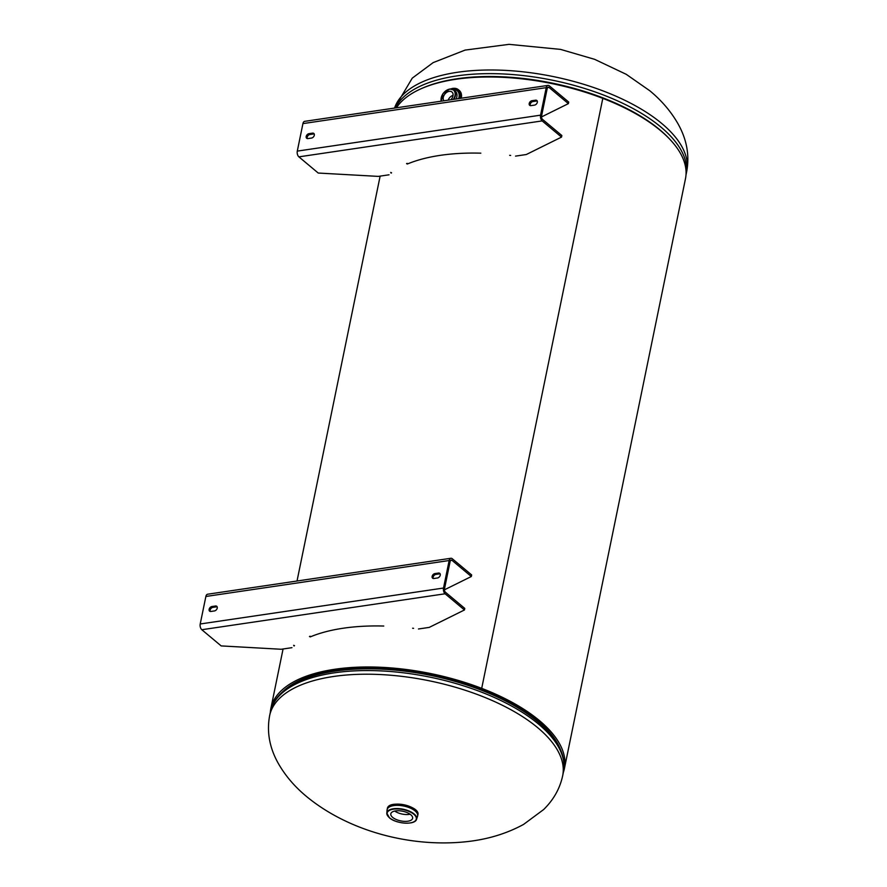 <?xml version="1.0" encoding="UTF-8"?>
<svg xmlns="http://www.w3.org/2000/svg" width="887" height="887" viewBox="0 0 887 887"><rect width="100%" height="100%" fill="white"/><g stroke="black" fill="none" stroke-linecap="round" stroke-linejoin="round"><path stroke-width="1.33" d="M480.843 689.033L481.696 688.367L480.843 689.033A147.819 65.472 -168.4 0 0 282.077 692.348A147.819 65.472 -168.4 0 1 430.772 674.486A147.819 65.472 -168.4 0 1 560.418 749.482A147.819 65.472 -168.4 0 0 480.843 689.033L480.843 689.022M270.324 712.305A149.814 66.359 11.6 0 1 270.857 708.502A149.814 66.359 11.6 0 1 481.696 688.356A149.814 66.359 11.6 0 1 564.365 768.752A149.814 66.359 11.6 0 1 563.345 772.444M564.365 768.752L685.474 178.753A149.814 66.359 -168.4 0 0 602.805 98.368L481.696 688.367L602.805 98.368A149.814 66.359 -168.4 0 0 396.434 107.793M394.726 811.062A11.121 4.923 -168.4 0 0 410.104 814.222M410.759 814.732A11.121 4.923 11.6 0 1 412.61 818.302A11.121 4.923 11.6 0 1 400.724 820.885A11.121 4.923 11.6 0 1 390.812 813.822A11.121 4.923 11.6 0 1 398.973 810.762A11.121 4.923 11.6 0 1 410.759 814.732M460.153 98.379A11.841 8.205 -50.1 0 0 458.379 89.698L459.278 90.463A11.841 8.205 129.9 0 1 461.295 98.213M453.057 95.352A5.943 4.125 -50.1 0 0 448.157 100.153M443.955 100.774A5.943 4.125 129.9 0 1 445.23 93.656A5.943 4.125 129.9 0 1 451.96 92.015A5.943 4.125 129.9 0 1 450.807 99.754M308.986 133.66L312.534 133.139L313.521 133.959L309.973 134.491L308.986 133.66A2.805 1.94 -50.1 0 0 306.481 135.644A2.805 1.94 -50.1 0 0 306.68 138.272A2.805 1.94 -50.1 0 0 307.966 138.583L311.514 138.062A2.805 1.94 -50.1 0 0 314.02 136.077A2.805 1.94 -50.1 0 0 313.821 133.449A2.805 1.94 -50.1 0 0 312.534 133.139M307.268 138.56A2.805 1.94 129.9 0 1 307.7 136.066A2.805 1.94 129.9 0 1 309.973 134.491M313.521 133.959A2.805 1.94 129.9 0 1 314.22 133.981M535.537 100.187A2.805 1.94 -50.1 0 1 536.835 100.497A2.805 1.94 -50.1 0 1 537.034 103.125A2.805 1.94 -50.1 0 1 534.528 105.109L530.98 105.631A2.805 1.94 -50.1 0 1 529.694 105.32A2.805 1.94 -50.1 0 1 529.495 102.692A2.805 1.94 -50.1 0 1 531.989 100.708L535.537 100.187L536.535 101.007A2.805 1.94 129.9 0 1 537.234 101.029M530.282 105.608A2.805 1.94 129.9 0 1 530.714 103.114A2.805 1.94 129.9 0 1 532.987 101.539L531.989 100.708M536.535 101.007L532.987 101.539M407.344 164.017L406.545 163.629L407.1 163.363L407.953 163.773A149.57 66.248 11.6 0 1 479.889 153.141L480.832 153.163M509.67 155.336L510.657 155.458M515.547 156.112L526.29 154.526L561.526 137.097L542.168 120.909A4.28 2.439 81.6 0 1 540.571 115.166L546.226 87.658A4.28 2.439 -98.4 0 1 547.966 85.407A4.28 2.439 -98.4 0 1 549.363 85.873L568.711 102.072L568.39 103.635L541.502 116.94M389.038 174.806L378.294 176.391L318.233 173.043L298.886 156.855L542.168 120.909M391.145 173.12L390.701 172.444L391.577 172.788M547.523 87.669L549.042 87.447A2.495 1.419 -98.4 0 0 548.221 87.17A2.495 1.419 -98.4 0 0 547.212 88.478L541.569 115.997A2.495 1.419 81.6 0 0 542.489 119.335L561.848 135.523L561.526 137.097M549.042 87.447L568.39 103.635M546.226 87.658L302.933 123.603L297.289 151.112A4.28 2.439 81.6 0 0 298.886 156.855M302.933 123.603A4.28 2.439 -98.4 0 1 304.673 121.353L547.966 85.407M211.915 606.531L215.463 606.009L216.45 606.83L212.902 607.362L211.915 606.531A2.805 1.94 -50.1 0 0 209.421 608.515A2.805 1.94 -50.1 0 0 209.609 611.143A2.805 1.94 -50.1 0 0 210.906 611.453L214.454 610.932A2.805 1.94 -50.1 0 0 216.949 608.948A2.805 1.94 -50.1 0 0 216.761 606.32A2.805 1.94 -50.1 0 0 215.463 606.009M210.208 611.442A2.805 1.94 129.9 0 1 210.64 608.937A2.805 1.94 129.9 0 1 212.902 607.362M216.45 606.83A2.805 1.94 129.9 0 1 217.149 606.852M438.477 573.057A2.805 1.94 -50.1 0 1 439.775 573.368A2.805 1.94 -50.1 0 1 439.963 575.996A2.805 1.94 -50.1 0 1 437.468 577.98L433.92 578.501A2.805 1.94 -50.1 0 1 432.623 578.191A2.805 1.94 -50.1 0 1 432.424 575.563A2.805 1.94 -50.1 0 1 434.929 573.579L438.477 573.057L439.464 573.878A2.805 1.94 129.9 0 1 440.163 573.9M433.222 578.49A2.805 1.94 129.9 0 1 433.654 575.985A2.805 1.94 129.9 0 1 435.916 574.41L434.929 573.579M439.464 573.878L435.916 574.41M310.284 636.899L309.474 636.511L310.029 636.234L310.893 636.644A149.57 66.248 11.6 0 1 382.829 626.011L383.761 626.034M412.61 628.207L413.586 628.329M418.476 628.983L429.219 627.397L464.455 609.968L445.108 593.78A4.28 2.439 81.6 0 1 443.511 588.037L449.155 560.529A4.28 2.439 -98.4 0 1 450.895 558.278A4.28 2.439 -98.4 0 1 452.292 558.755L471.651 574.942L471.33 576.517L444.431 589.811M291.967 647.676L281.223 649.262L221.173 645.913L201.815 629.726L445.108 593.78M294.074 645.991L293.63 645.315L294.506 645.658M450.463 560.54L451.971 560.318A2.495 1.419 -98.4 0 0 451.161 560.041A2.495 1.419 -98.4 0 0 450.141 561.36L444.498 588.868A2.495 1.419 81.6 0 0 445.429 592.206L464.777 608.404L464.455 609.968M451.971 560.318L471.33 576.517M449.155 560.529L205.873 596.474L200.218 623.982A4.28 2.439 81.6 0 0 201.815 629.726M205.873 596.474A4.28 2.439 -98.4 0 1 207.613 594.223L450.895 558.278M422.134 88.29A148.406 65.738 11.6 0 1 659.651 129.646A148.406 65.738 11.6 0 1 669.641 139.093M395.358 107.948A149.57 66.248 11.6 0 1 510.679 74.408A149.57 66.248 11.6 0 1 661.07 127.196A149.57 66.248 11.6 0 1 685.995 174.95L686.682 171.59A149.57 66.248 11.6 0 0 661.824 123.548A149.57 66.248 11.6 0 0 507.076 70.472A149.57 66.248 11.6 0 0 394.571 108.07M270.391 712.017A149.57 66.248 -168.4 0 1 430.217 677.191A149.57 66.248 -168.4 0 1 563.411 772.167C565.429 761.467 562.524 750.602 554.719 739.57L546.536 729.79A148.406 65.738 -168.4 0 0 302.589 679.708L291.213 685.485C279.693 692.547 272.741 701.395 270.391 712.017L269.637 715.665C266.643 731.797 269.482 747.63 278.163 763.175C285.17 775.537 294.606 786.636 306.481 796.459C348.425 831.097 410.315 847.606 465.886 841.752C487.107 839.568 506.333 833.791 523.585 824.411L543.631 809.554C553.543 799.852 559.885 788.61 562.657 775.815A149.57 66.248 -168.4 0 0 429.474 680.839A149.57 66.248 -168.4 0 0 269.637 715.665M387.353 808.556A15.578 6.896 11.6 0 1 403.995 804.93A15.578 6.896 11.6 0 1 417.877 814.82C420.46 805.984 388.451 799.409 387.353 808.556L387.131 809.631A15.578 6.896 -168.4 0 0 387.098 809.82M416.458 810.94A15.267 6.763 -168.4 0 0 404.028 804.786A15.267 6.763 -168.4 0 0 390.18 805.551M417.611 816.084A15.578 6.896 -168.4 0 0 417.655 815.896A15.578 6.896 -168.4 0 0 403.773 806.006A15.578 6.896 -168.4 0 0 387.131 809.631L387.076 810.019A15.578 6.896 11.6 0 1 403.773 806.039A15.578 6.896 11.6 0 1 417.555 816.273L417.877 814.82M413.331 822.061A15.212 6.741 -168.4 0 0 416.58 819.222A15.212 6.741 -168.4 0 0 403.119 809.21A15.212 6.741 -168.4 0 0 386.81 813.102A15.212 6.741 -168.4 0 0 388.672 816.994M389.593 817.858A14.913 6.608 11.6 0 1 400.636 809.188A14.913 6.608 11.6 0 1 414.916 821.14A14.913 6.608 11.6 0 1 389.593 817.858M453.9 99.3A8.726 6.043 -50.1 0 0 453.911 90.03L455.341 91.228A8.726 6.043 129.9 0 1 456.162 98.967M458.657 98.601A10.278 7.118 -50.1 0 0 453.179 89.532M450.895 88.955A11.531 7.983 129.9 0 1 452.68 88.512A11.531 7.983 129.9 0 1 459.677 98.446M441.05 101.196A11.531 7.983 129.9 0 1 441.127 100.63M442.325 94.82A8.726 6.043 -50.1 0 0 441.282 101.162L442.968 93.601L449.787 89.022L453.911 90.03A8.726 6.043 -50.1 0 0 449.886 89.055A8.726 6.043 -50.1 0 0 445.396 91.161M450.541 88.955L452.813 88.345L458.379 89.698A11.841 8.205 -50.1 0 0 452.913 88.39A11.841 8.205 -50.1 0 0 450.751 88.955M441.094 100.486A11.841 8.205 -50.1 0 0 440.983 101.207M441.46 101.14A8.415 5.832 129.9 0 1 449.654 89.188A8.415 5.832 129.9 0 1 453.312 99.388M297.289 151.112L540.571 115.166M200.218 623.982L443.511 588.037M270.857 708.502L283.075 648.985M297.023 581.007L380.135 176.114M394.46 108.081L412.255 78.145L433.144 62.622L465.121 50.082L509.038 44.35L560.562 49.395L594.623 59.329L626.222 74.308L649.849 90.796C661.613 100.53 670.993 111.529 677.99 123.77C686.793 139.403 689.698 155.347 686.682 171.59M563.411 772.167L562.657 775.815M387.076 810.019L386.81 813.102L389.448 817.825C396.267 824.023 415.205 825.265 416.58 819.222L417.555 816.273M441.061 100.286L440.928 101.218"/></g></svg>
